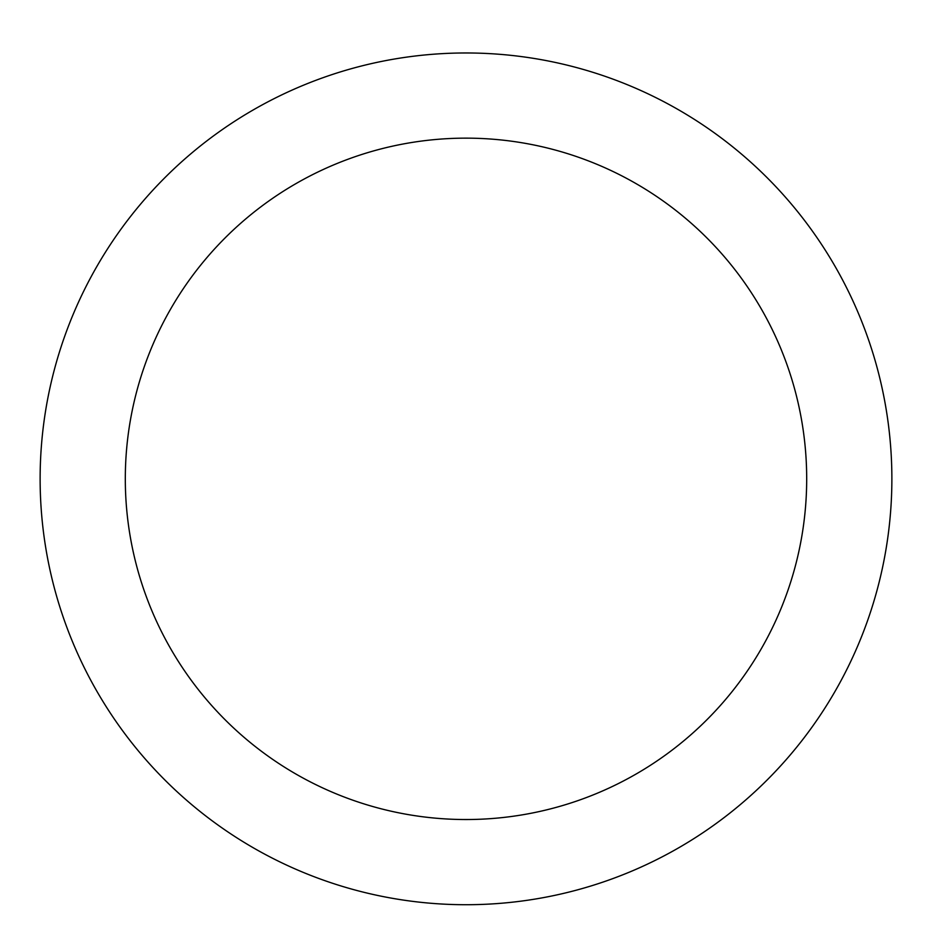 <?xml version="1.0" encoding="UTF-8"?>
<svg xmlns="http://www.w3.org/2000/svg" width="932" height="932" viewBox="0 0 932 932"><rect width="100%" height="100%" fill="white"/><g stroke="black" fill="none" stroke-linecap="round" stroke-linejoin="round"><path stroke-width="1.4" d="M466 52.973A425.866 425.866 0 0 1 834.816 691.777A425.866 425.866 0 0 1 97.184 691.777A425.866 425.866 0 0 1 466 52.973M466 138.146A340.693 340.693 0 0 1 761.048 649.185A340.693 340.693 0 0 1 170.952 649.185A340.693 340.693 0 0 1 466 138.146"/></g></svg>
